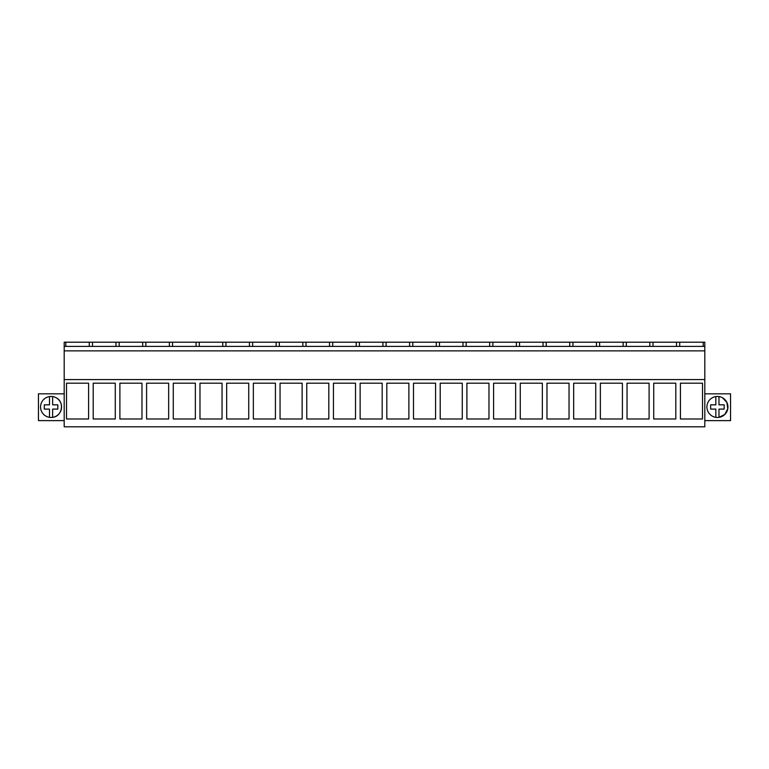 <?xml version="1.0" encoding="UTF-8"?>
<svg xmlns="http://www.w3.org/2000/svg" width="769" height="769" viewBox="0 0 769 769"><rect width="100%" height="100%" fill="white"/><g stroke="black" fill="none" stroke-linecap="round" stroke-linejoin="round"><path stroke-width="1.15" d="M64.192 379.578L64.192 426.795L704.808 426.795L704.808 379.578L64.192 379.578L64.192 342.205L65.788 342.205L65.788 346.406M66.519 383.183L66.519 418.99L88.589 418.99L88.589 383.183L66.519 383.183M569.041 383.183L569.041 418.99L546.97 418.99L546.97 383.183L569.041 383.183M542.347 383.183L520.277 383.183L520.277 418.99L542.347 418.99L542.347 383.183M622.429 383.183L600.358 383.183L600.358 418.99L622.429 418.99L622.429 383.183M573.664 383.183L573.664 418.99L595.735 418.99L595.735 383.183L573.664 383.183M248.733 383.183L248.733 418.99L226.672 418.99L226.672 383.183L248.733 383.183M222.049 383.183L199.978 383.183L199.978 418.99L222.049 418.99L222.049 383.183M302.121 383.183L280.051 383.183L280.051 418.99L302.121 418.99L302.121 383.183M253.357 383.183L253.357 418.99L275.427 418.99L275.427 383.183L253.357 383.183M141.967 418.99L119.897 418.99L119.897 383.183L141.967 383.183L141.967 418.99M93.212 383.183L93.212 418.99L115.273 418.99L115.273 383.183L93.212 383.183M173.285 383.183L173.285 418.99L195.355 418.99L195.355 383.183L173.285 383.183M168.661 418.99L146.591 418.99L146.591 383.183L168.661 383.183L168.661 418.99M462.275 418.99L440.204 418.99L440.204 383.183L462.275 383.183L462.275 418.99M435.581 383.183L435.581 418.99L413.511 418.99L413.511 383.183L435.581 383.183M515.653 383.183L515.653 418.99L493.592 418.99L493.592 383.183L515.653 383.183M488.969 383.183L466.898 383.183L466.898 418.99L488.969 418.99L488.969 383.183M333.438 383.183L333.438 418.99L355.509 418.99L355.509 383.183L333.438 383.183M328.815 383.183L306.744 383.183L306.744 418.99L328.815 418.99L328.815 383.183M408.887 383.183L386.817 383.183L386.817 418.99L408.887 418.99L408.887 383.183M382.193 383.183L382.193 418.99L360.132 418.99L360.132 383.183L382.193 383.183M653.737 383.183L653.737 418.99L675.807 418.99L675.807 383.183L653.737 383.183M649.113 418.99L627.052 418.99L627.052 383.183L649.113 383.183L649.113 418.99M702.501 418.99L680.43 418.99L680.43 383.183L702.501 383.183L702.501 418.99M64.192 350.875L704.808 350.875L704.808 379.578M704.808 350.875L704.808 342.205L65.788 342.205M64.192 346.406L704.808 346.406M64.192 393.824L38.45 393.824L38.45 420.624L64.192 420.624M61.568 406.964A10.506 10.506 0 0 0 51.062 396.458A10.506 10.506 0 0 0 40.555 406.964A10.506 10.506 0 0 0 51.062 417.471A10.506 10.506 0 0 0 61.568 406.964M704.808 420.624L730.55 420.624L730.55 393.824L704.808 393.824M679.709 346.406L679.709 342.205M676.518 346.406L676.518 342.205M653.016 346.406L653.016 342.205M649.824 346.406L649.824 342.205M626.322 346.406L626.322 342.205M623.13 346.406L623.13 342.205M599.628 346.406L599.628 342.205M596.446 346.406L596.446 342.205M572.934 346.406L572.934 342.205M569.752 346.406L569.752 342.205M546.25 346.406L546.25 342.205M543.058 346.406L543.058 342.205M519.556 346.406L519.556 342.205M516.364 346.406L516.364 342.205M492.862 346.406L492.862 342.205M489.67 346.406L489.67 342.205M466.168 346.406L466.168 342.205M462.986 346.406L462.986 342.205M439.474 346.406L439.474 342.205M436.292 346.406L436.292 342.205M412.79 346.406L412.79 342.205M409.598 346.406L409.598 342.205M386.096 346.406L386.096 342.205M382.904 346.406L382.904 342.205M359.402 346.406L359.402 342.205M356.21 346.406L356.21 342.205M332.708 346.406L332.708 342.205M329.526 346.406L329.526 342.205M306.014 346.406L306.014 342.205M302.832 346.406L302.832 342.205M279.33 346.406L279.33 342.205M276.138 346.406L276.138 342.205M252.636 346.406L252.636 342.205M249.444 346.406L249.444 342.205M225.942 346.406L225.942 342.205M222.75 346.406L222.75 342.205M199.248 346.406L199.248 342.205M196.066 346.406L196.066 342.205M172.554 346.406L172.554 342.205M169.372 346.406L169.372 342.205M145.87 346.406L145.87 342.205M142.678 346.406L142.678 342.205M119.176 346.406L119.176 342.205M115.984 346.406L115.984 342.205M92.482 346.406L92.482 342.205M89.291 346.406L89.291 342.205M703.212 346.406L703.212 342.205M727.926 406.964A10.506 10.506 0 0 0 717.41 396.458A10.506 10.506 0 0 0 706.903 406.964A10.506 10.506 0 0 0 717.41 417.471A10.506 10.506 0 0 0 727.926 406.964M727.772 408.762L726.878 402.398L722.456 397.736A10.506 10.506 0 0 1 718.986 417.356L718.986 409.098L724.177 409.098L724.177 404.83L724.177 409.098M56.099 397.736C64.856 401.899 62.289 416.442 52.638 417.356L52.638 409.098L57.829 409.098L57.829 404.83L57.829 409.098M49.485 417.356L49.485 409.098L44.294 409.098L44.294 404.83L49.485 404.83L49.485 396.573M52.638 396.573L52.638 404.83L57.829 404.83M727.762 408.82L724.763 414.472L719.034 417.346M715.833 417.356L715.833 409.098L710.652 409.098L710.652 404.83L715.833 404.83L715.833 396.573M718.986 396.573L718.986 404.83L724.177 404.83"/></g></svg>
